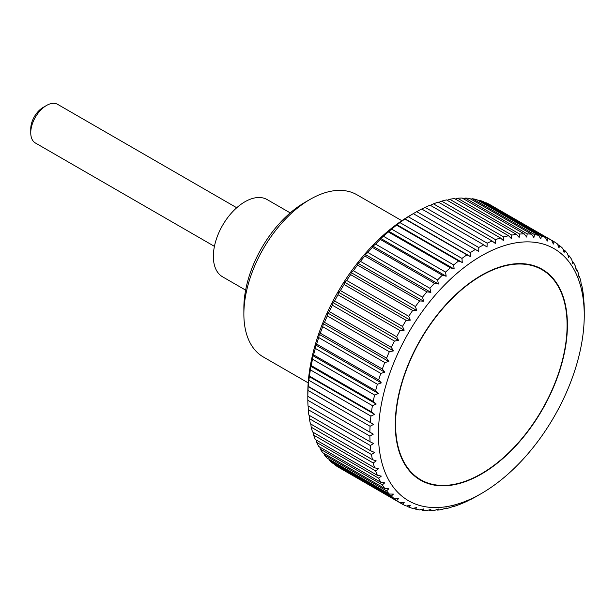 <?xml version="1.0" encoding="UTF-8"?>
<svg xmlns="http://www.w3.org/2000/svg" width="615" height="615" viewBox="0 0 615 615"><rect width="100%" height="100%" fill="white"/><g stroke="black" fill="none" stroke-linecap="round" stroke-linejoin="round"><path stroke-width="0.92" d="M401.826 220.7L356.9 194.755A93.634 54.058 120 0 0 310.083 199.391L304.786 202.45A86.146 49.738 120 0 0 243.871 307.954L243.871 314.073A93.634 54.058 120 0 0 263.266 356.938L308.2 382.876M245.639 290.126L222.584 276.819A44.588 25.745 -60 0 1 213.351 256.401A44.588 25.745 -60 0 1 232.816 211.537A44.588 25.745 -60 0 1 267.171 199.591L290.226 212.898M584.25 315.311A145.532 84.024 120 0 0 481.345 255.894A145.532 84.024 120 0 0 378.433 434.136A145.532 84.024 120 0 0 481.345 493.553A145.532 84.024 120 0 0 584.25 315.311L584.235 308.399A151.597 87.522 -60 0 0 584.042 302.726L583.697 303.31M307.846 396.352L373.29 434.136L369.869 436.089L307.823 400.273A151.597 87.522 120 0 0 308.023 405.946L370.069 441.762A151.597 87.522 -60 0 1 369.869 436.089M370.069 441.762L373.613 443.507L370.338 445.529L308.292 409.705A151.597 87.522 120 0 0 308.876 415.117L370.922 450.941A151.597 87.522 -60 0 1 370.338 445.529M370.922 450.941L374.589 452.44L371.46 454.516L309.414 418.692A151.597 87.522 120 0 0 310.391 423.804L372.436 459.628A151.597 87.522 -60 0 1 371.46 454.516M372.436 459.628L376.203 460.889L373.228 462.987L311.182 427.171A151.597 87.522 120 0 0 312.543 431.953L374.589 467.777A151.597 87.522 -60 0 1 373.228 462.987M374.589 467.777L378.448 468.791L375.642 470.905L313.596 435.089A151.597 87.522 120 0 0 315.334 439.517L377.379 475.341A151.597 87.522 -60 0 1 375.642 470.905M377.379 475.341L381.315 476.11L378.679 478.216L316.633 442.393A151.597 87.522 120 0 0 318.731 446.444L380.785 482.268A151.597 87.522 -60 0 1 378.679 478.216M380.785 482.268L384.782 482.79L382.33 484.874L320.277 449.05A151.597 87.522 120 0 0 322.729 452.694L384.775 488.51A151.597 87.522 -60 0 1 382.33 484.874M384.775 488.51L388.834 488.802L386.558 490.839L324.505 455.015A151.597 87.522 120 0 0 327.295 458.221L389.341 494.045A151.597 87.522 -60 0 1 386.558 490.839M389.341 494.045L393.431 494.099L391.34 496.067L329.294 460.243A151.597 87.522 120 0 0 332.4 463.003L394.446 498.827A151.597 87.522 -60 0 1 391.34 496.067M394.446 498.827L398.558 498.65L396.66 500.533L334.614 464.709A151.597 87.522 120 0 0 338.012 467L400.065 502.824A151.597 87.522 -60 0 1 396.66 500.533M400.065 502.824L404.186 502.424L402.471 504.215L340.418 468.392M470.49 499.441L466.946 501.31A151.597 87.522 -60 0 1 461.965 503.501L458.606 504.83A151.597 87.522 -60 0 1 453.685 506.537L454.147 505.884L450.38 507.536A151.597 87.522 -60 0 1 445.552 508.751L446.175 507.89L442.316 509.405A151.597 87.522 -60 0 1 437.611 510.112L438.403 509.066L434.467 510.427A151.597 87.522 -60 0 1 429.908 510.635L430.884 509.405L426.879 510.596A151.597 87.522 -60 0 1 422.505 510.296L423.658 508.905L419.599 509.92A151.597 87.522 -60 0 1 415.433 509.105L416.77 507.567L412.68 508.39A151.597 87.522 -60 0 1 408.737 507.075L410.267 505.407L406.154 506.014A151.597 87.522 -60 0 1 402.471 504.215M470.675 499.073L470.214 499.588M481.345 493.553L475.357 496.989A151.597 87.522 -60 0 1 470.344 499.657M308.023 390.44L308.138 386.589L373.613 424.388L370.069 426.264L308.023 390.44A151.597 87.522 120 0 0 307.823 396.337L307.808 393.362A145.532 84.024 -60 0 1 410.72 215.119L416.709 211.675L478.754 247.499A151.597 87.522 -60 0 1 483.767 244.832L421.721 209.008A151.597 87.522 120 0 0 416.709 211.675M307.954 386.958L308.292 386.366L373.613 424.388M370.338 422.19A151.597 87.522 -60 0 1 370.922 416.101L308.876 380.278A151.597 87.522 120 0 0 308.292 386.366M308.876 380.278L309.414 376.088L371.46 411.912L374.589 414.333L370.922 416.101M371.46 411.912A151.597 87.522 -60 0 1 372.436 405.662L310.391 369.846A151.597 87.522 120 0 0 309.414 376.088M310.391 369.846L311.182 365.564L373.228 401.387A151.597 87.522 -60 0 1 374.589 395.022L312.543 359.206A151.597 87.522 120 0 0 311.182 365.564M312.543 359.206L312.974 355.716L313.596 354.855L375.642 390.679A151.597 87.522 -60 0 1 377.379 384.244L315.334 348.421A151.597 87.522 120 0 0 313.596 354.855M315.334 348.421L315.841 345.084L316.633 344.039L378.679 379.862A151.597 87.522 -60 0 1 380.785 373.39L318.731 337.566A151.597 87.522 120 0 0 316.633 344.039M318.731 337.566L319.308 334.399L320.277 333.176L382.33 369A151.597 87.522 -60 0 1 384.775 362.527L322.729 326.711A151.597 87.522 120 0 0 320.277 333.176M322.729 326.711L323.352 323.721L324.505 322.329L386.558 358.153A151.597 87.522 -60 0 1 389.341 351.726L327.295 315.91A151.597 87.522 120 0 0 324.505 322.329M327.295 315.91L327.956 313.112L329.294 311.574L391.34 347.398A151.597 87.522 -60 0 1 394.446 341.056L332.4 305.232A151.597 87.522 120 0 0 329.294 311.574M332.4 305.232L333.084 302.642L334.614 300.966L396.66 336.789A151.597 87.522 -60 0 1 400.065 330.57L338.012 294.746A151.597 87.522 120 0 0 334.614 300.966M338.012 294.746L338.704 292.371L340.418 290.58L402.471 326.404A151.597 87.522 -60 0 1 406.154 320.346L344.1 284.522A151.597 87.522 120 0 0 340.418 290.58M344.1 284.522L344.784 282.37L346.691 280.478L408.737 316.302A151.597 87.522 -60 0 1 412.68 310.444L350.627 274.621A151.597 87.522 120 0 0 346.691 280.478M350.627 274.621L351.296 272.691L353.387 270.723L415.433 306.539A151.597 87.522 -60 0 1 419.599 300.92L357.553 265.096A151.597 87.522 120 0 0 353.387 270.723M357.553 265.096L358.176 263.404L360.459 261.367L422.505 297.191A151.597 87.522 -60 0 1 426.879 291.833L364.833 256.009A151.597 87.522 120 0 0 360.459 261.367M364.833 256.009L365.402 254.556L367.862 252.473L429.908 288.297A151.597 87.522 -60 0 1 434.467 283.246L372.421 247.422A151.597 87.522 120 0 0 367.862 252.473M372.421 247.422L372.928 246.208L375.565 244.101L437.611 279.925A151.597 87.522 -60 0 1 442.316 275.205L380.27 239.381A151.597 87.522 120 0 0 375.565 244.101M380.27 239.381L380.7 238.412L383.506 236.298L445.552 272.122A151.597 87.522 -60 0 1 450.38 267.763L388.334 231.94A151.597 87.522 120 0 0 383.506 236.298M388.334 231.94L391.64 229.111L453.685 264.934A151.597 87.522 -60 0 1 458.606 260.968L396.56 225.144A151.597 87.522 120 0 0 391.64 229.111M396.56 225.144L399.919 222.584L461.965 258.408A151.597 87.522 -60 0 1 466.946 254.856L404.901 219.032A151.597 87.522 120 0 0 399.919 222.584M404.901 219.032L405.247 218.448M470.344 252.588L470.49 256.593L405.016 218.786L408.291 216.764L470.344 252.588A151.597 87.522 -60 0 1 475.357 249.467L413.303 213.643A151.597 87.522 120 0 0 408.291 216.764M421.844 209.085L425.111 207.363L487.157 243.186A151.597 87.522 -60 0 1 492.138 240.988L430.093 205.164A151.597 87.522 120 0 0 425.111 207.363M430.369 205.325L433.452 203.842L495.505 239.666A151.597 87.522 -60 0 1 500.418 237.951L438.372 202.127A151.597 87.522 120 0 0 433.452 203.842M438.818 202.389L441.685 201.136L503.731 236.96A151.597 87.522 -60 0 1 508.559 235.745L446.513 199.921A151.597 87.522 120 0 0 441.685 201.136M447.136 200.282L449.75 199.268L511.795 235.091A151.597 87.522 -60 0 1 516.5 234.377L454.454 198.553A151.597 87.522 120 0 0 449.75 199.268M455.285 199.037L457.598 198.245L519.644 234.069A151.597 87.522 -60 0 1 524.195 233.861L462.149 198.038A151.597 87.522 120 0 0 457.598 198.245M463.218 198.653L465.186 198.076L527.232 233.892A151.597 87.522 -60 0 1 531.606 234.2L469.56 198.376A151.597 87.522 120 0 0 465.186 198.076M470.89 199.145L472.458 198.753L534.504 234.576A151.597 87.522 -60 0 1 538.679 235.384L476.633 199.56A151.597 87.522 120 0 0 472.458 198.753M478.262 200.505L479.385 200.282L541.431 236.106A151.597 87.522 -60 0 1 545.367 237.421L483.321 201.597A151.597 87.522 120 0 0 479.385 200.282M485.312 202.742L547.957 238.474A151.597 87.522 -60 0 1 551.64 240.281L489.594 204.457A151.597 87.522 120 0 0 485.912 202.65M567.414 325.028A121.724 70.279 -60 0 1 514.278 447.528A121.724 70.279 -60 0 1 420.483 480.138A121.724 70.279 -60 0 1 395.268 424.412A121.724 70.279 -60 0 1 448.404 301.919A121.724 70.279 -60 0 1 542.207 269.309A121.724 70.279 -60 0 1 567.414 325.028M236.721 207.747L57.664 104.365A22.294 12.869 120 0 0 46.517 105.472L43.104 107.441A17.466 10.086 -60 0 0 30.75 128.835L30.75 132.779A22.294 12.869 120 0 0 35.37 142.98L214.427 246.361M46.517 105.472A22.294 12.869 120 0 0 30.75 132.779M334.614 464.709L334.383 464.148M329.294 460.243L328.925 459.167M324.505 455.015L324.059 453.455M320.277 449.05L319.8 447.059M316.633 442.393L316.164 440.002M313.596 435.089L313.173 432.322M311.182 427.171L310.836 424.066M309.414 418.692L309.153 415.279M308.292 409.705L308.146 406.015M307.823 400.273L307.808 396.329L373.29 434.136M369.869 432.161A151.597 87.522 -60 0 1 370.069 426.264M309.107 376.526L374.589 414.333M583.927 302.972L583.773 298.967A151.597 87.522 -60 0 0 583.181 293.555L582.651 289.98A151.597 87.522 -60 0 0 581.675 284.868L581.336 285.591L580.875 281.501A151.597 87.522 -60 0 0 579.515 276.712L579.084 277.68L578.461 273.583A151.597 87.522 -60 0 0 576.732 269.155L576.224 270.362L575.425 266.272A151.597 87.522 -60 0 0 573.326 262.228L572.75 263.681L571.781 259.615A151.597 87.522 -60 0 0 569.329 255.978L568.706 257.67L567.553 253.657A151.597 87.522 -60 0 0 564.77 250.451L564.109 252.381L562.763 248.422A151.597 87.522 -60 0 0 559.658 245.669L558.981 247.83L557.451 243.955A151.597 87.522 -60 0 0 554.046 241.672L553.354 244.047L551.64 240.281L554.046 241.672M547.957 238.474L547.273 241.072L545.367 237.421M541.431 236.106L540.77 238.904L538.679 235.384M534.504 234.576L533.882 237.567L531.606 234.2M527.232 233.892L526.655 237.067L524.195 233.861M519.644 234.069L519.137 237.405L516.5 234.377M511.795 235.091L511.365 238.582L508.559 235.745M503.731 236.96L503.393 240.588L500.418 237.951M495.505 239.666L495.267 243.409L492.138 240.988M487.157 243.186L487.042 247.038L483.767 244.832M478.754 247.499L478.77 251.435L475.357 249.467M470.49 256.593L466.946 254.856M461.965 258.408L462.272 262.467L458.606 260.968M453.685 264.934L454.147 269.016L450.38 267.763M445.552 272.122L446.175 276.22L442.316 275.205M437.611 279.925L438.403 284.015L434.467 283.246M429.908 288.297L430.884 292.363L426.879 291.833M422.505 297.191L423.658 301.204L419.599 300.92M415.433 306.539L416.77 310.498L412.68 310.444M408.737 316.302L410.267 320.169L406.154 320.346M402.471 326.404L404.186 330.17L400.065 330.57M396.66 336.789L398.558 340.441L394.446 341.056M391.34 347.398L393.431 350.911L389.341 351.726M386.558 358.153L388.834 361.52L384.775 362.527M382.33 369L384.782 372.206L380.785 373.39M378.679 379.862L381.315 382.891L377.379 384.244M375.642 390.679L378.448 393.515L374.589 395.022M373.228 401.387L376.203 404.017L372.436 405.662M310.729 366.217L376.203 404.017M312.974 355.716L378.448 393.515M315.841 345.084L381.315 382.891M319.308 334.399L384.782 372.206M323.352 323.721L388.834 361.52M327.956 313.112L393.431 350.911M333.084 302.642L398.558 340.441M338.704 292.371L404.186 330.17M344.784 282.37L410.267 320.169M351.296 272.691L416.77 310.498M358.176 263.404L423.658 301.204M365.402 254.556L430.884 292.363M372.928 246.208L438.403 284.015M380.7 238.412L446.175 276.22M388.665 231.217L454.147 269.016M396.79 224.66L462.272 262.467M557.674 244.524L559.658 245.669M563.132 249.506L564.77 250.451M568.006 255.21L569.329 255.978M572.265 261.613L573.326 262.228M575.894 268.67L576.732 269.155M578.892 276.35L579.515 276.712M581.229 284.607L581.675 284.868M453.685 506.537L453.247 506.283M445.552 508.751L444.922 508.382M437.611 510.112L436.773 509.635M429.908 510.635L428.847 510.02M422.505 510.296L421.175 509.527M415.433 509.105L413.803 508.167M408.737 507.075L406.753 505.93M310.083 199.391A93.634 54.058 120 0 0 243.871 314.073M395.583 424.235A121.278 70.018 120 0 0 420.706 479.754A121.278 70.018 120 0 0 514.163 447.259A121.278 70.018 120 0 0 567.099 325.212A121.278 70.018 120 0 0 541.984 269.693A121.278 70.018 120 0 0 448.527 302.18A121.278 70.018 120 0 0 395.583 424.235M415.502 476.748L420.706 479.754M536.78 266.687L541.984 269.693"/></g></svg>
